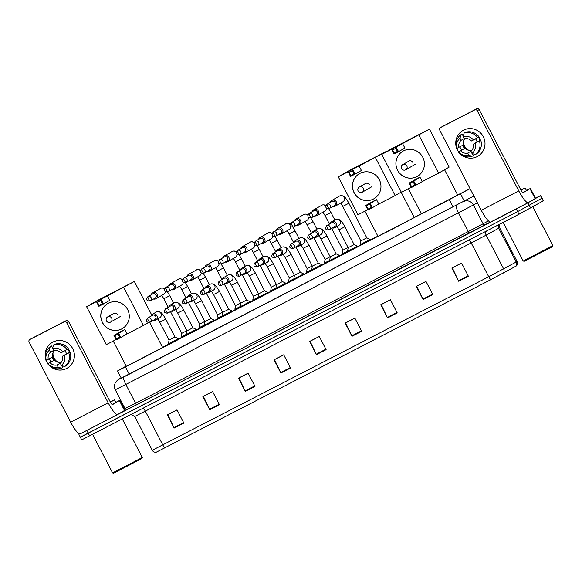<?xml version="1.0" encoding="UTF-8"?>
<svg xmlns="http://www.w3.org/2000/svg" width="582" height="582" viewBox="0 0 582 582"><rect width="100%" height="100%" fill="white"/><g stroke="black" fill="none" stroke-linecap="round" stroke-linejoin="round"><path stroke-width="0.87" d="M357.785 246.855L347.883 251.984M339.873 256.095L329.972 261.231M321.962 265.341L311.741 270.659L311.726 269.83L321.628 264.694L321.977 265.37M304.051 274.58L294.15 279.716M286.133 283.827L276.239 288.956M268.222 293.066L258.321 298.202M250.311 302.313L240.41 307.442M232.4 311.559L222.499 316.688M214.489 320.798L204.588 325.927M196.578 330.045L186.677 335.174M178.667 339.284L168.445 344.602L168.431 343.773L178.332 338.644L178.681 339.321M347.825 251.868L342.682 254.458M329.914 261.114L324.763 263.704M312.003 270.354L306.852 272.943M294.092 279.6L288.941 282.19M370.487 240.082L360.593 245.218M276.174 288.847L271.03 291.429M258.262 298.086L253.119 300.676M240.351 307.332L235.208 309.922M222.44 316.572L217.297 319.162M204.529 325.818L199.379 328.408M186.618 335.057L181.468 337.647M470.06 188.626L457.656 194.977M126.199 366.034L117.549 370.916L125.465 366.922L470.096 188.699M421.324 213.725L414.202 217.406M377.871 236.154L370.443 239.988M360.527 245.102L357.646 246.586M342.616 254.341L339.735 255.833M324.705 263.588L321.824 265.072M306.794 272.827L303.913 274.318M288.883 282.074L286.002 283.558M270.972 291.313L268.084 292.804M253.061 300.559L250.173 302.051M235.143 309.806L232.262 311.29M217.232 319.045L214.351 320.537M199.32 328.292L196.44 329.776M181.409 337.531L178.529 339.022M168.62 344.137L162.531 347.279M535.425 198.142L540.482 195.647L527.932 202.827L516.256 208.967L80.018 433.917M124.803 410.034L125.195 409.83M540.678 195.516L542.046 198.156L517.624 211.608L80.534 437.046M121.158 377.893L119.659 379.057L127.574 375.063L473.879 195.996M503.088 273.22A3.718 3.448 61.4 0 0 503.656 268.92L486.137 235.128L471.216 242.949L488.734 276.741L517.122 261.529C517.849 263.188 517.602 264.65 516.387 265.938L490.852 279.636L156.282 452.192C154.514 452.44 153.175 451.792 152.258 450.257L488.734 276.741A3.718 0.757 62.7 0 0 490.852 279.636M80.331 437.177L81.698 439.817L83.946 438.719L518.991 214.241L543.413 200.797L542.046 198.156L517.624 211.608L82.579 436.078L80.331 437.177L78.963 434.536M245.298 391.366L238.453 378.169L248.15 373.164L254.996 386.361L245.298 391.366A2.975 0.611 62.7 0 1 245.066 390.9L254.756 385.902M209.731 409.721L202.885 396.517L212.59 391.511L219.429 404.716L209.731 409.721A2.975 0.611 62.7 0 1 209.498 409.255L219.188 404.257M174.163 428.076L167.325 414.871L177.023 409.866L183.861 423.063L174.163 428.076A2.975 0.611 62.7 0 1 173.938 427.61L183.628 422.605M351.994 336.309L345.148 323.105L354.853 318.099L361.691 331.303L351.994 336.309A2.975 0.611 62.7 0 1 351.761 335.843L361.451 330.845M387.554 317.954L380.715 304.757L390.413 299.752L397.259 312.949L387.554 317.954A2.975 0.611 62.7 0 1 387.328 317.488L397.019 312.49M423.121 299.599L416.283 286.402L425.98 281.397L432.826 294.594L423.121 299.599A2.975 0.611 62.7 0 1 422.896 299.133L432.586 294.136M458.689 281.244L451.843 268.047L461.548 263.042L468.386 276.239L458.689 281.244A2.975 0.611 62.7 0 1 458.456 280.786L468.154 275.781M280.859 373.011L274.02 359.814L283.718 354.809L290.563 368.006L280.859 373.011A2.975 0.611 62.7 0 1 280.633 372.553L290.323 367.548M316.426 354.656L309.588 341.459L319.285 336.454L326.124 349.651L316.426 354.656A2.975 0.611 62.7 0 1 316.193 354.198L325.891 349.193M319.307 336.498L310.075 341.263L316.193 354.198M283.74 354.853L274.508 359.618L280.633 372.553M461.57 263.086L452.338 267.851L458.456 280.786M426.002 281.441L416.77 286.206L422.896 299.133M390.442 299.795L381.203 304.561L387.328 317.488M354.875 318.15L345.643 322.915L351.761 335.843M177.044 409.917L167.812 414.682L173.938 427.61M212.612 391.562L203.38 396.327L209.498 409.255M248.179 373.208L238.94 377.973L245.066 390.9M463.534 130.186A14.87 14.55 60.2 0 1 483.307 136.712A14.87 14.55 60.2 0 1 460.937 154.506A14.87 14.55 60.2 0 0 477.764 156.289L477.764 156.289A14.87 14.55 60.2 0 0 483.162 136.435A14.87 14.55 60.2 0 0 456.004 145.893A14.87 14.55 60.2 0 1 463.534 130.186M526.426 190.481L530.398 188.444L535.527 198.346L528.274 202.616A14.87 3.041 -117.3 0 1 528.245 202.631A14.87 3.041 -117.3 0 1 518.788 190.925L477.225 110.74A1.855 1.819 -119.8 0 0 474.752 109.925L476.731 108.79A1.855 1.819 60.2 0 1 479.204 109.605L520.766 189.79A3.718 0.757 62.7 0 0 523.131 192.715A3.718 0.757 62.7 0 0 523.138 192.715L530.398 188.444L535.527 198.346M490.742 221.982L528.245 202.631L490.764 221.968A14.87 3.041 -117.3 0 1 490.742 221.982A14.87 3.041 -117.3 0 1 481.285 210.284L439.723 130.099A1.855 1.819 -119.8 0 1 440.479 127.611L474.752 109.925M458.463 151.749A14.87 14.55 60.2 0 1 456.746 148.512A14.87 14.55 60.2 0 0 458.463 151.749M442.327 126.556A1.855 1.819 60.2 0 1 442.458 126.476L476.731 108.79M463.272 136.625L464.327 138.654A7.435 7.275 60.2 0 1 471.427 140.997L473.413 139.971A9.661 9.457 60.2 0 0 463.272 136.625L464.036 133.147L465.36 132.39A12.266 12.004 60.2 0 1 479.015 136.901L473.413 139.971M473.137 144.3L480.725 140.197A12.266 12.004 60.2 0 1 476.52 153.917L475.196 154.674L472.002 153.466L470.947 151.436A7.435 7.275 60.2 0 0 473.137 144.3L477.094 142.03A7.435 7.275 -119.8 0 0 475.487 138.851M471.391 151L467.717 153.102A7.435 7.275 60.2 0 1 460.617 150.76L464.574 148.49A7.435 7.275 -119.8 0 1 462.865 145.194L456.601 148.541A12.266 12.004 60.2 0 1 460.806 134.82L462.123 134.064L462.821 135.402L463.476 135.024A10.782 10.549 60.2 0 1 463.65 134.893M467.717 153.102L468.765 155.132L471.966 156.347L473.282 155.59L472.591 154.252L473.181 153.91M459.933 146.868A10.782 10.549 60.2 0 0 461.599 150.025L458.31 151.837L460.617 150.76M480.725 140.197L480.07 140.495A10.782 10.549 60.2 0 0 478.404 137.25M479.401 140.953A12.266 12.004 60.2 0 1 475.196 154.674M471.966 156.347A12.266 12.004 60.2 0 1 458.31 151.837M475.123 143.274A9.661 9.457 60.2 0 1 472.002 153.466M468.765 155.132A9.661 9.457 60.2 0 1 458.623 151.786M456.914 148.49A9.661 9.457 60.2 0 1 460.042 138.298L461.089 140.327L464.254 138.516M460.806 134.82L460.042 138.298M458.9 147.464A7.435 7.275 60.2 0 1 461.089 140.327M478.797 137.025A10.782 10.549 60.2 0 1 480.485 140.32M464.036 133.147A12.266 12.004 60.2 0 1 477.691 137.658M471.74 150.593A7.435 7.275 60.2 0 1 464.851 138.56M469.347 150.542A9.29 9.094 60.2 0 1 463.687 140.655M477.094 142.03L480.07 140.495M461.599 150.025L464.574 148.49M552.58 246.601L524.207 261.311L523.203 260.991L552.9 245.597L552.58 246.601M520.905 190.052L525.131 187.986L521.014 190.241M525.131 187.986L526.499 190.627L522.818 192.649M444.568 169.726L457.743 195.152L437.81 205.686L421.448 213.965L408.375 188.743M416.821 176.644A14.499 14.186 60.2 0 1 397.688 170.555A14.499 14.186 60.2 0 1 403.479 150.905A14.499 14.186 60.2 0 1 422.619 156.995A14.499 14.186 60.2 0 1 416.821 176.644M398.052 145.973L429.472 129.16L392.29 148.352L381.727 154.397L398.052 145.973M395.804 148.337L397.411 151.436L398.532 151.684L394.007 154.019L391.715 149.603L392.574 150.003L395.804 148.337L396.24 147.268L398.532 151.684L404.876 148.061L402.584 143.638M381.727 154.397L401.398 192.344L411.241 187.266M418.909 135.213L438.581 173.16L422.248 181.584L419.957 177.161L415.432 179.496L409.095 183.126L413.62 180.791L415.912 185.214L411.387 187.55L409.095 183.126L409.954 183.526L411.561 186.633L411.387 187.55M438.581 173.16L449.144 167.107L429.472 129.16M392.574 150.003L394.181 153.102L397.411 151.436M394.007 154.019L394.181 153.102M422.248 181.584L415.912 185.214L414.791 184.96L411.561 186.633M419.957 177.161L409.954 183.526M414.791 184.96L413.184 181.86M417.389 176.339A14.499 14.186 60.2 0 1 397.608 170.25A14.499 14.186 60.2 0 1 402.984 151.182M412.805 162.407A2.975 2.91 -119.8 0 0 408.36 161.418M401.114 192.155L414.289 217.573L394.356 228.108L377.994 236.394L364.921 211.171M373.368 199.073A14.499 14.186 60.2 0 1 354.234 192.984A14.499 14.186 60.2 0 1 360.025 173.334A14.499 14.186 60.2 0 1 379.166 179.423A14.499 14.186 60.2 0 1 373.368 199.073M354.598 168.394L386.019 151.589L348.836 170.773L338.273 176.819L354.598 168.394M352.35 170.759L353.958 173.858L355.078 174.113L350.553 176.448L348.262 172.025L349.12 172.425L352.35 170.759L352.787 169.689L355.078 174.113L361.422 170.482L359.123 166.059M338.273 176.819L357.945 214.773L367.788 209.687M375.455 157.635L395.127 195.581L378.795 204.006L376.503 199.59L371.978 201.925L365.642 205.548L370.167 203.213L372.458 207.636L367.933 209.971L365.642 205.548L366.5 205.955L368.108 209.054L367.933 209.971M395.127 195.581L401.253 192.075M349.12 172.425L350.728 175.531L353.958 173.858M350.553 176.448L350.728 175.531M378.795 204.006L372.458 207.636L371.338 207.388L368.108 209.054M376.503 199.59L366.5 205.955M371.338 207.388L369.73 204.282M373.935 198.76A14.499 14.186 60.2 0 1 354.154 192.671A14.499 14.186 60.2 0 1 359.531 173.603M369.352 184.829A2.975 2.91 -119.8 0 0 364.907 183.847M149.661 322.45L162.618 347.447L131.045 363.946L126.316 366.267L113.243 341.045M121.696 328.946A14.499 14.186 60.2 0 1 102.563 322.857A14.499 14.186 60.2 0 1 108.354 303.207A14.499 14.186 60.2 0 1 127.487 309.297A14.499 14.186 60.2 0 1 121.696 328.946M102.927 298.268L134.34 281.462L97.158 300.647L86.594 306.699L102.927 298.268M100.679 300.632L102.287 303.731L103.407 303.986L98.882 306.321L96.59 301.898L97.441 302.298L100.679 300.632L101.115 299.563L103.407 303.986L109.743 300.356L107.452 295.932M86.594 306.699L106.266 344.646L116.109 339.561M123.777 287.508L143.448 325.454L127.123 333.879L124.832 329.463L120.307 331.798L113.963 335.421L118.495 333.086L120.787 337.509L116.255 339.844L113.963 335.421L114.821 335.829L116.429 338.928L116.255 339.844M151.655 314.855L134.34 281.462M143.448 325.454L148.454 322.588M97.441 302.298L99.049 305.405L102.287 303.731M98.882 306.321L99.049 305.405M127.123 333.879L120.787 337.509L119.666 337.262L116.429 338.928M124.832 329.463L114.821 335.829M119.666 337.262L118.059 334.155M122.256 328.634A14.499 14.186 60.2 0 1 102.483 322.544A14.499 14.186 60.2 0 1 107.852 303.477M117.673 314.702A2.975 2.91 -119.8 0 0 113.235 313.72M332.657 206.603A3.346 3.274 -119.8 0 0 335.079 206.283L342.834 201.845A3.346 3.274 -119.8 0 0 344.035 197.349A3.346 3.274 -119.8 0 0 339.51 196.039C341.161 195.232 342.878 195.581 344.653 197.08C345.337 197.334 348.683 202.529 348.88 203.242L366.805 237.827L360.869 240.904L340.899 202.951M366.805 237.827L370.159 239.442L360.258 244.571L360.607 245.248M335.079 206.283A3.346 3.274 -119.8 0 0 336.331 201.874A3.346 3.274 -119.8 0 0 330.256 202.405M334.133 205.752A2.415 2.364 -119.8 0 0 335.123 202.521A2.415 2.364 -119.8 0 0 331.74 201.561M314.746 215.842A3.346 3.274 -119.8 0 0 318.419 211.12A3.346 3.274 -119.8 0 0 312.345 211.652M316.222 214.991A2.415 2.364 -119.8 0 0 317.212 211.761A2.415 2.364 -119.8 0 0 313.829 210.8M317.168 215.522L324.923 211.084A3.346 3.274 -119.8 0 0 326.553 208.167M348.08 247.517L342.958 250.151L331.682 228.391M347.585 251.155L342.347 253.817L342.696 254.494M296.835 225.088A3.346 3.274 -119.8 0 0 300.508 220.36A3.346 3.274 -119.8 0 0 294.434 220.891M298.311 224.237A2.415 2.364 -119.8 0 0 299.301 221.007A2.415 2.364 -119.8 0 0 295.911 220.047M299.257 224.768L307.012 220.331A3.346 3.274 -119.8 0 0 308.642 217.406M330.169 256.757L325.047 259.39L313.763 237.638M329.667 260.401L324.436 263.057L324.785 263.733M278.916 234.328A3.346 3.274 -119.8 0 0 282.597 229.606A3.346 3.274 -119.8 0 0 276.515 230.137M280.4 233.477A2.415 2.364 -119.8 0 0 281.39 230.254A2.415 2.364 -119.8 0 0 278 229.293M281.346 234.008L289.094 229.577A3.346 3.274 -119.8 0 0 290.724 226.653M312.258 266.003L307.129 268.637L295.852 246.877M311.756 269.641L306.518 272.303L306.874 272.98M261.005 243.574A3.346 3.274 -119.8 0 0 264.679 238.853A3.346 3.274 -119.8 0 0 258.604 239.377M262.489 242.723A2.415 2.364 -119.8 0 0 263.479 239.493A2.415 2.364 -119.8 0 0 260.089 238.533M263.435 243.254L271.183 238.816A3.346 3.274 -119.8 0 0 272.812 235.892M294.347 275.242L289.218 277.876L277.941 256.124M293.845 278.887L288.607 281.543L288.956 282.219M243.094 252.814A3.346 3.274 -119.8 0 0 246.768 248.092A3.346 3.274 -119.8 0 0 240.693 248.623M244.578 251.97A2.415 2.364 -119.8 0 0 245.568 248.74A2.415 2.364 -119.8 0 0 242.177 247.779M245.524 252.501L253.272 248.063A3.346 3.274 -119.8 0 0 254.901 245.138M276.435 284.489L271.307 287.122L260.03 265.363M275.933 288.126L270.695 290.789L271.045 291.466M225.183 262.06A3.346 3.274 -119.8 0 0 228.857 257.339A3.346 3.274 -119.8 0 0 222.782 257.87M226.667 261.209A2.415 2.364 -119.8 0 0 227.657 257.979A2.415 2.364 -119.8 0 0 224.266 257.018M227.613 261.74L235.361 257.302A3.346 3.274 -119.8 0 0 236.99 254.378M258.517 293.735L253.396 296.362L252.784 300.028L253.134 300.705M258.022 297.373L252.784 300.028M207.272 271.307A3.346 3.274 -119.8 0 0 210.946 266.578A3.346 3.274 -119.8 0 0 204.871 267.109M208.749 270.455A2.415 2.364 -119.8 0 0 209.738 267.225A2.415 2.364 -119.8 0 0 206.355 266.265M209.702 270.986L217.45 266.549A3.346 3.274 -119.8 0 0 219.079 263.624M240.606 302.975L235.484 305.608L224.208 283.849M240.111 306.612L234.873 309.275L235.223 309.951M189.361 280.546A3.346 3.274 -119.8 0 0 193.035 275.824A3.346 3.274 -119.8 0 0 186.96 276.355M190.838 279.695A2.415 2.364 -119.8 0 0 191.827 276.465A2.415 2.364 -119.8 0 0 188.444 275.504M191.784 280.226L199.539 275.788A3.346 3.274 -119.8 0 0 201.168 272.871M222.695 312.221L217.573 314.855L206.297 293.095M222.2 315.859L216.962 318.521L217.312 319.191M171.45 289.792A3.346 3.274 -119.8 0 0 175.124 285.064A3.346 3.274 -119.8 0 0 169.049 285.595M172.927 288.941A2.415 2.364 -119.8 0 0 173.916 285.711A2.415 2.364 -119.8 0 0 170.526 284.751M173.873 289.472L181.628 285.035A3.346 3.274 -119.8 0 0 183.257 282.11M204.784 321.46L199.662 324.094L188.379 302.334M204.282 325.105L199.051 327.761L199.4 328.437M153.532 299.032A3.346 3.274 -119.8 0 0 157.213 294.31A3.346 3.274 -119.8 0 0 151.131 294.841M155.016 298.18A2.415 2.364 -119.8 0 0 156.005 294.95A2.415 2.364 -119.8 0 0 152.615 293.99M155.961 298.712L163.709 294.274A3.346 3.274 -119.8 0 0 165.339 291.356M186.873 330.707L181.744 333.341L170.468 311.581M186.371 334.344L181.133 337.007L181.489 337.684M344.864 226.776L354.103 244.593L348.16 247.677L338.928 229.854L344.864 226.776C344.668 226.063 341.321 220.862 340.637 220.607C338.855 219.116 337.145 218.767 335.494 219.567A3.346 3.274 -119.8 0 0 335.436 219.603M332.387 227.984A3.346 3.274 -119.8 0 0 336.061 223.262A3.346 3.274 -119.8 0 0 329.987 223.794M354.103 244.593L357.45 246.208L347.549 251.337L347.898 252.013M333.872 227.133A2.415 2.364 -119.8 0 0 334.861 223.903A2.415 2.364 -119.8 0 0 331.471 222.942M326.953 236.023L336.192 253.839L330.249 256.917L321.017 239.1L326.953 236.023C326.749 235.31 323.41 230.108 322.726 229.854C320.944 228.355 319.234 228.006 317.583 228.813A3.346 3.274 -119.8 0 0 317.525 228.842M314.476 237.23A3.346 3.274 -119.8 0 0 318.15 232.502A3.346 3.274 -119.8 0 0 312.076 233.033M336.192 253.839L339.539 255.454L329.638 260.583L329.987 261.26M315.961 236.379A2.415 2.364 -119.8 0 0 316.95 233.149A2.415 2.364 -119.8 0 0 313.56 232.189M309.042 245.262L318.281 263.079L312.338 266.163L303.098 248.339L309.042 245.262C308.838 244.549 305.499 239.348 304.815 239.093C303.033 237.602 301.316 237.252 299.672 238.053A3.346 3.274 -119.8 0 0 299.614 238.089M296.565 246.47A3.346 3.274 -119.8 0 0 300.239 241.748A3.346 3.274 -119.8 0 0 294.165 242.279M298.042 245.619A2.415 2.364 -119.8 0 0 299.032 242.388A2.415 2.364 -119.8 0 0 295.649 241.428M291.131 254.509L300.363 272.325L294.427 275.402L285.187 257.586L291.131 254.509C290.927 253.796 287.581 248.594 286.897 248.339C285.122 246.841 283.405 246.499 281.753 247.299A3.346 3.274 -119.8 0 0 281.703 247.335M278.654 255.716A3.346 3.274 -119.8 0 0 282.328 250.988A3.346 3.274 -119.8 0 0 276.254 251.519M300.363 272.325L303.717 273.94L293.815 279.069L294.165 279.746M280.131 254.865A2.415 2.364 -119.8 0 0 281.121 251.635A2.415 2.364 -119.8 0 0 277.738 250.675M273.22 263.748L282.452 281.572L276.515 284.649L267.276 266.825L273.22 263.748C273.016 263.035 269.67 257.833 268.986 257.579C267.211 256.087 265.494 255.738 263.842 256.546A3.346 3.274 -119.8 0 0 263.784 256.575M260.743 264.956A3.346 3.274 -119.8 0 0 264.417 260.234A3.346 3.274 -119.8 0 0 258.343 260.765M282.452 281.572L285.806 283.179L275.904 288.316L276.254 288.992M262.22 264.104A2.415 2.364 -119.8 0 0 263.21 260.882A2.415 2.364 -119.8 0 0 259.819 259.921M255.309 272.994L264.541 290.811L258.604 293.888L249.365 276.072L255.309 272.994C255.105 272.281 251.759 267.08 251.075 266.825C249.3 265.327 247.583 264.985 245.931 265.785A3.346 3.274 -119.8 0 0 245.873 265.821M242.825 274.202A3.346 3.274 -119.8 0 0 246.506 269.481A3.346 3.274 -119.8 0 0 240.424 270.004M264.541 290.811L267.887 292.426L257.993 297.555L258.343 298.231M244.309 273.351A2.415 2.364 -119.8 0 0 245.298 270.121A2.415 2.364 -119.8 0 0 241.908 269.16M237.391 282.234L246.63 300.057L240.693 303.135L231.454 285.318L237.391 282.234C237.194 281.521 233.848 276.319 233.164 276.072C231.389 274.573 229.672 274.224 228.02 275.031A3.346 3.274 -119.8 0 0 227.962 275.06M224.914 283.441A3.346 3.274 -119.8 0 0 228.588 278.72A3.346 3.274 -119.8 0 0 222.513 279.251M246.63 300.057L249.976 301.665L240.075 306.801L240.431 307.478M226.398 282.597A2.415 2.364 -119.8 0 0 227.387 279.367A2.415 2.364 -119.8 0 0 223.997 278.407M219.479 291.48L228.719 309.297L222.775 312.374L213.543 294.557L219.479 291.48C219.283 290.767 215.937 285.566 215.253 285.311C213.47 283.812 211.761 283.47 210.109 284.271A3.346 3.274 -119.8 0 0 210.051 284.307M207.003 292.688A3.346 3.274 -119.8 0 0 210.677 287.966A3.346 3.274 -119.8 0 0 204.602 288.497M228.719 309.297L232.065 310.912L222.164 316.041L222.513 316.717M208.487 291.837A2.415 2.364 -119.8 0 0 209.476 288.607A2.415 2.364 -119.8 0 0 206.086 287.646M201.568 300.719L210.808 318.543L204.864 321.62L195.632 303.804L201.568 300.719C201.365 300.014 198.025 294.812 197.342 294.557C195.559 293.059 193.85 292.71 192.198 293.517A3.346 3.274 -119.8 0 0 192.14 293.546M189.092 301.934A3.346 3.274 -119.8 0 0 192.766 297.206A3.346 3.274 -119.8 0 0 186.691 297.737M210.808 318.543L214.154 320.158L204.253 325.287L204.602 325.964M190.576 301.083A2.415 2.364 -119.8 0 0 191.565 297.853A2.415 2.364 -119.8 0 0 188.175 296.893M183.657 309.966L192.897 327.782L186.953 330.867L177.714 313.043L183.657 309.966C183.454 309.253 180.114 304.051 179.431 303.797C177.648 302.305 175.931 301.956 174.287 302.756A3.346 3.274 -119.8 0 0 174.229 302.793M171.181 311.174A3.346 3.274 -119.8 0 0 174.855 306.452A3.346 3.274 -119.8 0 0 168.78 306.983M192.897 327.782L196.243 329.397L186.342 334.526L186.691 335.203M172.658 310.322A2.415 2.364 -119.8 0 0 173.647 307.092A2.415 2.364 -119.8 0 0 170.264 306.132M165.746 319.212L174.978 337.029L169.042 340.106L159.803 322.29L165.746 319.212C165.543 318.5 162.196 313.298 161.512 313.043C159.737 311.545 158.02 311.203 156.369 312.003A3.346 3.274 -119.8 0 0 156.318 312.039M153.27 320.42A3.346 3.274 -119.8 0 0 156.944 315.691A3.346 3.274 -119.8 0 0 150.869 316.222M154.747 319.569A2.415 2.364 -119.8 0 0 155.736 316.339A2.415 2.364 -119.8 0 0 152.353 315.379M52.918 342.085A14.87 14.55 60.2 0 1 72.692 348.611A14.87 14.55 60.2 0 1 50.321 366.405A14.87 14.55 60.2 0 0 67.141 368.188L67.141 368.188A14.87 14.55 60.2 0 0 72.539 348.327A14.87 14.55 60.2 0 0 45.389 357.792A14.87 14.55 60.2 0 1 52.918 342.085M115.803 402.373L119.776 400.343L124.904 410.237L117.651 414.508A14.87 3.041 -117.3 0 1 117.629 414.522A14.87 3.041 -117.3 0 1 108.172 402.824L66.603 322.639A1.855 1.819 -119.8 0 0 64.136 321.824L66.115 320.689A1.855 1.819 60.2 0 1 68.589 321.504L110.151 401.689A3.718 0.757 62.7 0 0 112.515 404.614A3.718 0.757 62.7 0 0 112.522 404.614L119.776 400.343L124.904 410.237M117.6 414.537L80.149 433.866A14.87 3.041 -117.3 0 1 80.12 433.881A14.87 3.041 -117.3 0 1 70.662 422.176L29.1 341.99A1.855 1.819 -119.8 0 1 29.864 339.51L64.136 321.824M47.848 363.648A14.87 14.55 60.2 0 1 46.131 360.411A14.87 14.55 60.2 0 0 47.848 363.648M31.704 338.455A1.855 1.819 60.2 0 1 31.843 338.375L66.115 320.689M52.649 348.523L53.704 350.553A7.435 7.275 60.2 0 1 60.804 352.896L62.798 351.87A9.661 9.457 60.2 0 0 52.649 348.523L53.42 345.046L54.737 344.289A12.266 12.004 60.2 0 1 68.392 348.793L62.798 351.87M62.514 356.199L70.102 352.095A12.266 12.004 60.2 0 1 65.897 365.816L64.58 366.573L61.379 365.365L60.332 363.335A7.435 7.275 60.2 0 0 62.514 356.199L66.479 353.929A7.435 7.275 -119.8 0 0 64.871 350.742M60.768 362.899L57.094 365.001A7.435 7.275 60.2 0 1 49.994 362.659L53.959 360.389A7.435 7.275 -119.8 0 1 52.242 357.093L45.978 360.433A12.266 12.004 60.2 0 1 50.183 346.712L51.507 345.955L52.198 347.294L52.86 346.916A10.782 10.549 60.2 0 1 53.035 346.785M57.094 365.001L58.149 367.031L61.343 368.239L62.667 367.482L61.968 366.143L62.558 365.809M49.317 358.767A10.782 10.549 60.2 0 0 50.983 361.924L47.688 363.735L49.994 362.659M70.102 352.095L69.454 352.394A10.782 10.549 60.2 0 0 67.781 349.142M68.785 352.852A12.266 12.004 60.2 0 1 64.58 366.573M61.343 368.239A12.266 12.004 60.2 0 1 47.688 363.735M64.507 355.173A9.661 9.457 60.2 0 1 61.379 365.365M58.149 367.031A9.661 9.457 60.2 0 1 48.008 363.685M46.298 360.382A9.661 9.457 60.2 0 1 49.419 350.189L50.474 352.219L53.631 350.415M50.183 346.712L49.419 350.189M48.284 359.356A7.435 7.275 60.2 0 1 50.474 352.219M68.174 348.916A10.782 10.549 60.2 0 1 69.862 352.219M53.42 345.046A12.266 12.004 60.2 0 1 67.076 349.549M61.125 362.491A7.435 7.275 60.2 0 1 54.235 350.459M58.724 362.433A9.29 9.094 60.2 0 1 53.064 352.547M66.479 353.929L69.454 352.394M50.983 361.924L53.959 360.389M141.964 458.5L113.585 473.21L112.581 472.89L142.277 457.496L141.964 458.5M110.289 401.951L114.509 399.885L110.391 402.14M114.509 399.885L115.876 402.526L112.202 404.548M464.327 201.212L460.544 193.915M453.131 207.061L449.355 199.786M129.24 374.204L125.465 366.922M119.674 378.62A7.435 7.428 47.1 0 0 118.03 379.77L473.894 196.018M490.27 222.04L136.115 405.079L124.97 410.397M527.932 202.827L530.668 208.101M516.256 208.967L518.991 214.241M540.482 195.647L543.217 200.921M86.885 430.534L89.621 435.816M477.393 202.776L473.377 204.966L483.125 223.779L488.444 220.876M463.818 201.525A7.435 6.904 61.4 0 1 473.377 204.966L458.463 212.794L468.212 231.6L483.125 223.779A1.855 1.724 -118.6 0 0 485.519 224.637M456.361 205.431A7.435 1.52 62.7 0 0 458.463 212.794L125.843 384.433L135.591 403.246L468.212 231.6A1.855 0.378 -117.3 0 1 468.736 233.44M123.74 377.078A7.435 1.52 62.7 0 0 125.843 384.433L115.287 389.765L125.035 408.571L135.591 403.246A1.855 0.378 -117.3 0 1 136.115 405.079M124.242 411.067A1.855 1.855 -132.9 0 0 124.657 410.783L125.035 408.571M118.03 379.77L116.822 380.897A7.435 7.428 47.1 0 1 118.466 379.74M517.122 261.529L499.611 227.744L486.137 235.128A3.718 3.448 -118.6 0 1 486.559 230.981M515.637 266.367A3.718 3.448 61.4 0 0 516.205 262.06L498.687 228.275A3.718 3.448 -118.6 0 1 498.687 224.725M164.932 447.827A3.718 0.757 -117.3 0 1 162.815 444.932L145.304 411.139L134.74 416.472L130.928 414.5M469.027 240.024A3.718 0.757 62.7 0 1 471.216 242.949L145.304 411.139A3.718 0.757 62.7 0 0 143.114 408.215M481.285 210.284L518.788 190.925M442.458 126.476L440.479 127.611M535.178 198.658L530.042 188.764M479.204 109.605L477.225 110.74M530.078 188.743L535.207 198.644M409.161 160.967L402.751 164.633A2.975 2.91 60.2 0 1 406.818 165.877A2.975 2.91 60.2 0 1 405.596 169.849M365.7 183.388L359.298 187.055A2.975 2.91 60.2 0 1 363.357 188.299A2.975 2.91 60.2 0 1 362.142 192.278A2.975 2.975 0 0 0 362.251 192.22L371.956 186.662M114.028 313.262L107.619 316.928A2.975 2.91 60.2 0 1 111.686 318.179A2.975 2.91 60.2 0 1 110.471 322.152A2.975 2.975 0 0 0 110.58 322.093L120.285 316.535M327.069 204.231A2.415 0.495 -117.3 0 0 327.746 206.625A2.415 0.495 62.7 0 0 329.288 208.523A2.415 2.364 -119.8 0 0 330.256 205.25A2.415 2.364 -119.8 0 0 326.975 204.282L331.827 201.51M326.975 204.282C324.916 207.243 325.687 208.654 329.288 208.523L334.228 205.701M348.88 203.242L342.943 206.326M331.762 200.477L339.51 196.039A3.346 3.274 -119.8 0 0 339.452 196.069M309.151 213.478A2.415 0.495 -117.3 0 0 309.835 215.871A2.415 0.495 62.7 0 0 311.377 217.77A2.415 2.364 -119.8 0 0 312.345 214.489A2.415 2.364 -119.8 0 0 309.064 213.529L313.909 210.749M309.064 213.529C307.005 216.482 307.769 217.901 311.377 217.77L316.31 214.947M328.728 208.734L330.911 212.525L325.032 215.566L322.988 212.197M325.782 206.093A3.346 3.274 -119.8 0 0 321.54 205.315M291.24 222.724A2.415 0.495 -117.3 0 0 291.924 225.11A2.415 0.495 62.7 0 0 293.459 227.016A2.415 2.364 -119.8 0 0 294.434 223.735A2.415 2.364 -119.8 0 0 291.153 222.768L295.998 219.996M291.153 222.768C289.094 225.729 289.858 227.14 293.459 227.016A2.415 0.495 62.7 0 0 293.466 227.009L298.399 224.186M310.817 217.974L313 221.771L307.121 224.812L305.07 221.436M307.871 215.333A3.346 3.274 -119.8 0 0 303.629 214.554M273.329 231.963A2.415 0.495 -117.3 0 0 274.013 234.357A2.415 0.495 62.7 0 0 275.548 236.256A2.415 2.364 -119.8 0 0 276.523 232.982A2.415 2.364 -119.8 0 0 273.242 232.014L278.087 229.235M273.242 232.014C271.176 234.968 271.947 236.387 275.548 236.256A2.415 0.495 62.7 0 0 275.555 236.256L280.488 233.433M292.906 227.22L295.089 231.01L289.203 234.051L287.159 230.683M289.952 224.579A3.346 3.274 -119.8 0 0 285.718 223.801M255.418 241.21A2.415 0.495 -117.3 0 0 256.102 243.596A2.415 0.495 62.7 0 0 257.637 245.502A2.415 2.364 -119.8 0 0 258.604 242.221A2.415 2.364 -119.8 0 0 255.331 241.254L260.176 238.482M255.331 241.254C253.265 244.214 254.036 245.626 257.637 245.502A2.415 0.495 62.7 0 0 257.644 245.495L262.577 242.672M274.995 236.459L277.178 240.257L271.292 243.298L269.248 239.922M272.041 233.819A3.346 3.274 -119.8 0 0 267.807 233.047M237.507 250.449A2.415 0.495 -117.3 0 0 238.191 252.843A2.415 0.495 62.7 0 0 239.726 254.741A2.415 0.495 62.7 0 0 239.733 254.741A2.415 2.364 -119.8 0 0 240.693 251.468A2.415 2.364 -119.8 0 0 237.42 250.5L242.265 247.728M257.084 245.706L259.325 249.46L253.381 252.537L251.337 249.169M254.13 243.065A3.346 3.274 -119.8 0 0 249.889 242.287M219.596 259.696A2.415 0.495 -117.3 0 0 220.28 262.082A2.415 0.495 62.7 0 0 221.815 263.988A2.415 2.364 -119.8 0 0 222.782 260.707A2.415 2.364 -119.8 0 0 219.509 259.739L224.354 256.968M219.509 259.739C217.442 262.7 218.214 264.119 221.815 263.988A2.415 0.495 62.7 0 0 221.815 263.981L226.754 261.158M239.173 254.945L241.414 258.706L235.47 261.784L233.426 258.415M236.219 252.304A3.346 3.274 -119.8 0 0 231.978 251.533M201.685 268.935A2.415 0.495 -117.3 0 0 202.361 271.328A2.415 0.495 62.7 0 0 203.904 273.227A2.415 2.364 -119.8 0 0 204.871 269.953A2.415 2.364 -119.8 0 0 201.59 268.986L206.443 266.214M201.59 268.986C199.531 271.947 200.303 273.358 203.904 273.227L208.843 270.404M221.262 264.192L223.437 267.989L217.559 271.03L215.515 267.655M218.308 261.551A3.346 3.274 -119.8 0 0 214.067 260.772M183.774 278.181A2.415 0.495 -117.3 0 0 184.45 280.575A2.415 0.495 62.7 0 0 185.993 282.474A2.415 2.364 -119.8 0 0 186.96 279.193A2.415 2.364 -119.8 0 0 183.679 278.232L188.524 275.453M183.679 278.232C181.62 281.186 182.384 282.605 185.993 282.474L190.925 279.651M203.344 273.438L205.526 277.228L199.648 280.269L197.604 276.901M200.397 270.797A3.346 3.274 -119.8 0 0 196.156 270.019M165.855 287.428A2.415 0.495 -117.3 0 0 166.539 289.814A2.415 0.495 62.7 0 0 168.074 291.713A2.415 2.364 -119.8 0 0 169.049 288.439A2.415 2.364 -119.8 0 0 165.768 287.472L170.613 284.7M165.768 287.472C163.709 290.433 164.473 291.844 168.074 291.713A2.415 0.495 62.7 0 0 168.082 291.713L173.014 288.89M185.432 282.677L187.615 286.475L181.737 289.516L179.685 286.14M182.486 280.037A3.346 3.274 -119.8 0 0 178.245 279.258M147.944 296.667A2.415 0.495 -117.3 0 0 148.628 299.061A2.415 0.495 62.7 0 0 150.163 300.959A2.415 2.364 -119.8 0 0 151.138 297.686A2.415 2.364 -119.8 0 0 147.857 296.718L152.702 293.939M147.857 296.718C145.791 299.672 146.562 301.09 150.163 300.959A2.415 0.495 62.7 0 0 150.171 300.959L155.103 298.137M167.521 291.924L169.704 295.714L163.826 298.755L161.774 295.387M164.568 289.283A3.346 3.274 -119.8 0 0 160.334 288.505M326.8 225.62A2.415 0.495 -117.3 0 0 327.484 228.006A2.415 0.495 62.7 0 0 329.019 229.912A2.415 2.364 -119.8 0 0 329.987 226.631A2.415 2.364 -119.8 0 0 326.713 225.671L331.558 222.891M326.713 225.671C324.647 228.624 325.418 230.043 329.019 229.912A2.415 0.495 62.7 0 0 329.026 229.912L333.959 227.089M334.817 227.664L338.819 225.372A3.346 3.274 -119.8 0 0 340.063 220.971A3.346 3.274 -119.8 0 0 335.494 219.567L331.493 221.858M308.889 234.859A2.415 0.495 -117.3 0 0 309.573 237.252A2.415 0.495 62.7 0 0 311.108 239.151A2.415 2.364 -119.8 0 0 312.076 235.877A2.415 2.364 -119.8 0 0 308.802 234.91L313.647 232.138M308.802 234.91C306.736 237.871 307.507 239.282 311.108 239.151L316.048 236.328M316.906 236.91L320.908 234.619A3.346 3.274 -119.8 0 0 322.152 230.21A3.346 3.274 -119.8 0 0 317.583 228.813L313.582 231.105M290.978 244.105A2.415 0.495 -117.3 0 0 291.655 246.499A2.415 0.495 62.7 0 0 293.197 248.398A2.415 2.364 -119.8 0 0 294.165 245.124A2.415 2.364 -119.8 0 0 290.884 244.156L295.736 241.377M290.884 244.156C288.825 247.11 289.596 248.529 293.197 248.398L298.137 245.575M298.995 246.15L302.989 243.865A3.346 3.274 -119.8 0 0 304.24 239.457A3.346 3.274 -119.8 0 0 299.672 238.053L295.671 240.344M273.067 253.352A2.415 0.495 -117.3 0 0 273.744 255.738A2.415 0.495 62.7 0 0 275.286 257.644A2.415 2.364 -119.8 0 0 276.254 254.363A2.415 2.364 -119.8 0 0 272.973 253.396L277.818 250.624M272.973 253.396C270.914 256.356 271.678 257.768 275.286 257.644A2.415 0.495 62.7 0 0 275.286 257.637L280.218 254.814M281.077 255.396L285.078 253.105A3.346 3.274 -119.8 0 0 286.329 248.703A3.346 3.274 -119.8 0 0 281.753 247.299L277.752 249.591M255.149 262.591A2.415 0.495 -117.3 0 0 255.833 264.985A2.415 0.495 62.7 0 0 257.368 266.883A2.415 0.495 62.7 0 0 257.375 266.883A2.415 2.364 -119.8 0 0 258.343 263.61A2.415 2.364 -119.8 0 0 255.062 262.642L259.907 259.863M263.166 264.635L267.167 262.351A3.346 3.274 -119.8 0 0 268.418 257.942A3.346 3.274 -119.8 0 0 263.842 256.546L259.841 258.83M237.238 271.838A2.415 0.495 -117.3 0 0 237.922 274.224A2.415 0.495 62.7 0 0 239.457 276.13A2.415 2.364 -119.8 0 0 240.431 272.849A2.415 2.364 -119.8 0 0 237.15 271.881L241.996 269.11M237.15 271.881C235.084 274.842 235.856 276.254 239.457 276.13A2.415 0.495 62.7 0 0 239.464 276.123L244.396 273.3M245.255 273.882L249.256 271.59A3.346 3.274 -119.8 0 0 250.507 267.189A3.346 3.274 -119.8 0 0 245.931 265.785L241.93 268.076M219.327 281.077A2.415 0.495 -117.3 0 0 220.011 283.47A2.415 0.495 62.7 0 0 221.546 285.369A2.415 2.364 -119.8 0 0 222.513 282.095A2.415 2.364 -119.8 0 0 219.239 281.128L224.085 278.356M219.239 281.128C217.173 284.089 217.944 285.5 221.546 285.369A2.415 0.495 62.7 0 0 221.553 285.369L226.485 282.546M227.344 283.128L231.345 280.837A3.346 3.274 -119.8 0 0 232.589 276.428A3.346 3.274 -119.8 0 0 228.02 275.031L224.019 277.323M201.416 290.323A2.415 0.495 -117.3 0 0 202.1 292.71A2.415 0.495 62.7 0 0 203.635 294.616A2.415 2.364 -119.8 0 0 204.602 291.335A2.415 2.364 -119.8 0 0 201.328 290.367L206.173 287.595M201.328 290.367C199.262 293.328 200.033 294.747 203.635 294.616A2.415 0.495 62.7 0 0 203.642 294.608L208.574 291.793M209.433 292.368L213.434 290.076A3.346 3.274 -119.8 0 0 214.678 285.675A3.346 3.274 -119.8 0 0 210.109 284.271L206.108 286.562M183.505 299.563A2.415 0.495 -117.3 0 0 184.188 301.956A2.415 0.495 62.7 0 0 185.723 303.855A2.415 2.364 -119.8 0 0 186.691 300.581A2.415 2.364 -119.8 0 0 183.417 299.614L188.262 296.842M183.417 299.614C181.351 302.575 182.122 303.986 185.723 303.855L190.663 301.032M191.522 301.614L195.523 299.323A3.346 3.274 -119.8 0 0 196.767 294.914A3.346 3.274 -119.8 0 0 192.198 293.517L188.197 295.809M165.594 308.809A2.415 0.495 -117.3 0 0 166.277 311.203A2.415 0.495 62.7 0 0 167.812 313.101A2.415 2.364 -119.8 0 0 168.78 309.82A2.415 2.364 -119.8 0 0 165.506 308.86L170.351 306.081M165.506 308.86C163.44 311.814 164.211 313.232 167.812 313.101L172.752 310.279M173.611 310.853L177.605 308.562A3.346 3.274 -119.8 0 0 178.856 304.16A3.346 3.274 -119.8 0 0 174.287 302.756L170.286 305.048M147.683 318.056A2.415 0.495 -117.3 0 0 148.359 320.442A2.415 0.495 62.7 0 0 149.901 322.341A2.415 2.364 -119.8 0 0 150.869 319.067A2.415 2.364 -119.8 0 0 147.588 318.099L152.433 315.328M147.588 318.099C145.529 321.06 146.3 322.472 149.901 322.341L154.834 319.518M155.692 320.1L159.694 317.808A3.346 3.274 -119.8 0 0 160.945 313.407A3.346 3.274 -119.8 0 0 156.369 312.003L152.368 314.295M70.662 422.176L108.172 402.824M31.843 338.375L29.864 339.51M124.555 410.557L119.426 400.656M68.589 321.504L66.603 322.639M119.456 400.642L124.584 410.536M121.34 378.242L117.549 370.923M116.822 380.897L115.2 383.094C114.174 385.328 114.203 387.554 115.287 389.765M152.258 450.257L134.74 416.472M499.611 227.744L499.232 225.474L499.669 224.215M442.393 126.512L440.414 127.647M532.828 206.872L552.9 245.597M503.197 222.397L523.203 260.991M402.751 164.633A2.975 2.975 0 0 0 401.616 168.635A2.975 2.975 0 0 0 405.705 169.791L415.41 164.24M359.298 187.055A2.975 2.975 0 0 0 358.163 191.056A2.975 2.975 0 0 0 362.135 192.278M107.619 316.928A2.975 2.975 0 0 0 106.484 320.929A2.975 2.975 0 0 0 110.464 322.152M370.159 239.442L370.508 240.119M360.869 240.904L360.258 244.571M313.844 209.716L322.464 204.922L324.138 204.864L325.884 205.613M334.839 219.945L330.969 212.488M329.456 224.099L325.032 215.566M342.958 250.151L342.347 253.817M295.932 218.963L304.553 214.169L306.227 214.103L307.973 214.86M316.921 229.192L313.058 221.735M311.537 233.338L307.121 224.812M325.047 259.39L324.436 263.057M278.021 228.202L286.635 223.408L288.316 223.35L290.062 224.106M299.01 238.431L295.147 230.974M293.626 242.585L289.203 234.051M307.129 268.637L306.518 272.303M260.11 237.449L268.724 232.655L270.404 232.589L272.15 233.346M281.099 247.677L277.236 240.221M275.715 251.824L271.292 243.298M289.218 277.876L288.607 281.543M244.666 251.919L239.726 254.741C236.125 254.872 235.354 253.454 237.42 250.5M242.199 246.695L250.813 241.894L252.493 241.836L254.239 242.592M263.188 256.917L259.325 249.46M257.804 261.071L253.381 252.537M271.307 287.122L270.695 290.789M224.288 255.935L232.902 251.14L234.575 251.075L236.328 251.831M245.277 266.163L241.414 258.706M253.396 296.369L242.119 274.609M239.893 270.317L235.47 261.784M206.377 265.181L214.991 260.387L216.664 260.321L218.417 261.078M227.366 275.402L223.495 267.946M221.982 279.556L217.559 271.03M235.484 305.608L234.873 309.275M188.459 274.42L197.08 269.626L198.753 269.568L200.499 270.317M209.455 284.649L205.584 277.192M204.071 288.803L199.648 280.269M217.573 314.855L216.962 318.521M170.548 283.667L179.169 278.873L180.842 278.807L182.588 279.564M191.536 293.888L187.673 286.431M186.153 298.042L181.737 289.516M199.662 324.094L199.051 327.761M152.637 292.906L161.25 288.112L162.931 288.054L164.677 288.803M173.625 303.135L169.762 295.678M168.242 307.289L163.826 298.755M181.744 333.341L181.133 337.007M357.45 246.208L357.799 246.884M336.883 226.485L338.928 229.854M348.16 247.677L347.549 251.337M339.539 255.454L339.888 256.131M318.965 235.725L321.017 239.1M330.249 256.917L329.638 260.583M318.281 263.079L321.628 264.694M301.054 244.971L303.098 248.339M312.338 266.163L311.726 269.83M303.717 273.94L304.066 274.617M283.143 254.21L285.187 257.586M294.427 275.402L293.815 279.069M262.307 264.061L257.368 266.883C253.767 267.014 253.003 265.596 255.062 262.642M285.806 283.179L286.155 283.856M265.232 263.457L267.276 266.825M276.515 284.649L275.904 288.316M267.887 292.426L268.244 293.102M247.321 272.703L249.365 276.072M258.604 293.888L257.993 297.555M249.976 301.665L250.325 302.342M229.41 281.943L231.454 285.318M240.693 303.135L240.075 306.801M232.065 310.912L232.414 311.588M211.499 291.189L213.543 294.557M222.775 312.374L222.164 316.041M214.154 320.158L214.503 320.835M193.58 300.428L195.632 303.804M204.864 321.62L204.253 325.287M196.243 329.397L196.592 330.074M175.669 309.675L177.714 313.043M186.953 330.867L186.342 334.526M174.978 337.029L178.332 338.644M157.758 318.914L159.803 322.29M169.042 340.106L168.431 343.773M80.12 433.881L117.629 414.522M31.777 338.411L29.791 339.546M122.3 418.953L142.277 457.496M92.574 434.296L112.581 472.89"/></g></svg>
